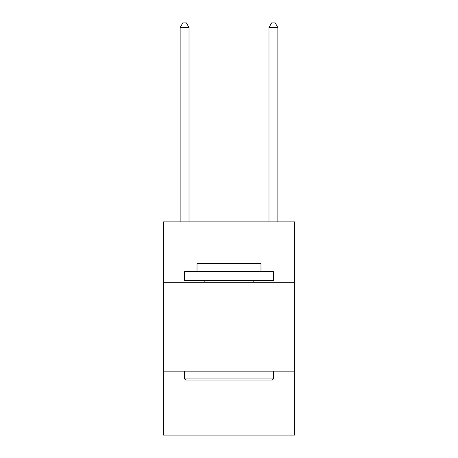 <?xml version="1.0" encoding="UTF-8"?>
<svg xmlns="http://www.w3.org/2000/svg" width="458" height="458" viewBox="0 0 458 458"><rect width="100%" height="100%" fill="white"/><g stroke="black" fill="none" stroke-linecap="round" stroke-linejoin="round"><path stroke-width="0.69" d="M294.74 282.3L294.74 221.895L163.26 221.895L163.26 282.3L294.74 282.3L294.74 435.1L163.26 435.1L163.26 282.3M294.74 371.14L163.26 371.14M185.65 380.02L184.58 378.955L273.42 378.955L272.35 380.02L185.65 380.02M273.42 271.64L273.42 280.525L184.58 280.525L184.58 271.64L273.42 271.64M197.02 271.64L197.02 263.47L260.98 263.47L260.98 271.64M273.42 371.14L273.42 378.955M184.58 371.14L184.58 378.955M253.165 280.525L253.165 282.3M204.835 280.525L204.835 282.3M189.022 221.895L189.022 27.52L180.143 27.52L180.143 221.895M180.143 27.52L182.805 22.9L186.36 22.9L189.022 27.52M277.857 221.895L277.857 27.52L268.978 27.52L268.978 221.895M268.978 27.52L271.64 22.9L275.195 22.9L277.857 27.52"/></g></svg>
